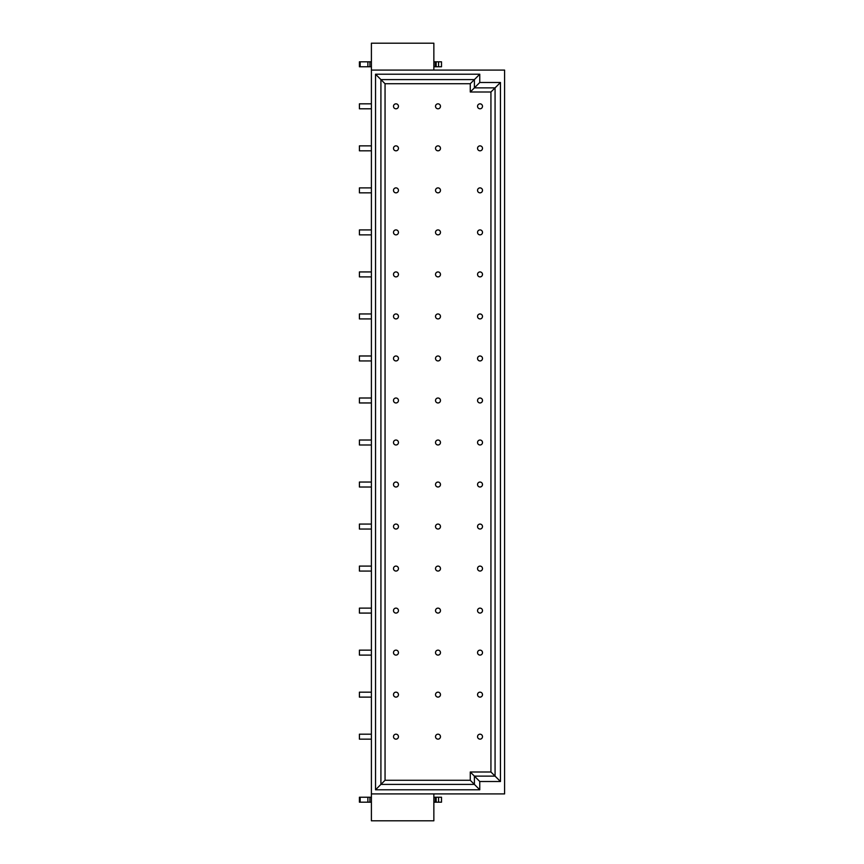 <?xml version="1.0" encoding="UTF-8"?>
<svg xmlns="http://www.w3.org/2000/svg" width="864" height="864" viewBox="0 0 864 864"><rect width="100%" height="100%" fill="white"/><g stroke="black" fill="none" stroke-linecap="round" stroke-linejoin="round"><path stroke-width="1.3" d="M435.521 694.645A2.484 2.484 0 0 1 439.236 692.496A2.484 2.484 0 0 1 439.236 696.794A2.484 2.484 0 0 1 435.521 694.645M371.401 692.161L359.413 692.161L359.413 697.129L371.401 697.129M393.487 694.645A2.484 2.484 0 0 1 397.213 692.496A2.484 2.484 0 0 1 397.213 696.794A2.484 2.484 0 0 1 393.487 694.645M477.544 694.645A2.484 2.484 0 0 1 481.259 692.496A2.484 2.484 0 0 1 481.259 696.794A2.484 2.484 0 0 1 477.544 694.645M435.521 652.622A2.484 2.484 0 0 1 439.236 650.473A2.484 2.484 0 0 1 439.236 654.772A2.484 2.484 0 0 1 435.521 652.622M371.401 650.138L359.413 650.138L359.413 655.106L371.401 655.106M393.487 652.622A2.484 2.484 0 0 1 397.213 650.473A2.484 2.484 0 0 1 397.213 654.772A2.484 2.484 0 0 1 393.487 652.622M477.544 652.622A2.484 2.484 0 0 1 481.259 650.473A2.484 2.484 0 0 1 481.259 654.772A2.484 2.484 0 0 1 477.544 652.622M435.521 610.6A2.484 2.484 0 0 1 439.236 608.45A2.484 2.484 0 0 1 439.236 612.749A2.484 2.484 0 0 1 435.521 610.6M371.401 608.116L359.413 608.116L359.413 613.084L371.401 613.084M393.487 610.6A2.484 2.484 0 0 1 397.213 608.45A2.484 2.484 0 0 1 397.213 612.749A2.484 2.484 0 0 1 393.487 610.6M477.544 610.6A2.484 2.484 0 0 1 481.259 608.45A2.484 2.484 0 0 1 481.259 612.749A2.484 2.484 0 0 1 477.544 610.6M435.521 568.577A2.484 2.484 0 0 1 439.236 566.428A2.484 2.484 0 0 1 439.236 570.726A2.484 2.484 0 0 1 435.521 568.577M371.401 566.093L359.413 566.093L359.413 571.061L371.401 571.061M393.487 568.577A2.484 2.484 0 0 1 397.213 566.428A2.484 2.484 0 0 1 397.213 570.726A2.484 2.484 0 0 1 393.487 568.577M477.544 568.577A2.484 2.484 0 0 1 481.259 566.428A2.484 2.484 0 0 1 481.259 570.726A2.484 2.484 0 0 1 477.544 568.577M435.521 526.554A2.484 2.484 0 0 1 439.236 524.405A2.484 2.484 0 0 1 439.236 528.703A2.484 2.484 0 0 1 435.521 526.554M371.401 524.07L359.413 524.07L359.413 529.038L371.401 529.038M393.487 526.554A2.484 2.484 0 0 1 397.213 524.405A2.484 2.484 0 0 1 397.213 528.703A2.484 2.484 0 0 1 393.487 526.554M477.544 526.554A2.484 2.484 0 0 1 481.259 524.405A2.484 2.484 0 0 1 481.259 528.703A2.484 2.484 0 0 1 477.544 526.554M435.521 484.531A2.484 2.484 0 0 1 439.236 482.382A2.484 2.484 0 0 1 439.236 486.68A2.484 2.484 0 0 1 435.521 484.531M371.401 482.047L359.413 482.047L359.413 487.015L371.401 487.015L359.413 487.015M393.487 484.531A2.484 2.484 0 0 1 397.213 482.382A2.484 2.484 0 0 1 397.213 486.68A2.484 2.484 0 0 1 393.487 484.531M477.544 484.531A2.484 2.484 0 0 1 481.259 482.382A2.484 2.484 0 0 1 481.259 486.68A2.484 2.484 0 0 1 477.544 484.531M435.521 442.508A2.484 2.484 0 0 1 439.236 440.359A2.484 2.484 0 0 1 439.236 444.658A2.484 2.484 0 0 1 435.521 442.508M359.413 440.024L371.401 440.024L359.413 440.024L359.413 444.992L371.401 444.992L359.413 444.992M393.487 442.508A2.484 2.484 0 0 1 397.213 440.359A2.484 2.484 0 0 1 397.213 444.658A2.484 2.484 0 0 1 393.487 442.508M477.544 442.508A2.484 2.484 0 0 1 481.259 440.359A2.484 2.484 0 0 1 481.259 444.658A2.484 2.484 0 0 1 477.544 442.508M435.521 400.486A2.484 2.484 0 0 1 439.236 398.336A2.484 2.484 0 0 1 439.236 402.635A2.484 2.484 0 0 1 435.521 400.486M359.413 398.002L371.401 398.002L359.413 398.002L359.413 402.959L371.401 402.959L359.413 402.959M393.487 400.486A2.484 2.484 0 0 1 397.213 398.336A2.484 2.484 0 0 1 397.213 402.635A2.484 2.484 0 0 1 393.487 400.486M437.249 398.12L437.994 398.002M477.544 400.486A2.484 2.484 0 0 1 481.259 398.336A2.484 2.484 0 0 1 481.259 402.635A2.484 2.484 0 0 1 477.544 400.486M435.521 358.463A2.484 2.484 0 0 1 439.236 356.314A2.484 2.484 0 0 1 439.236 360.612A2.484 2.484 0 0 1 435.521 358.463M359.413 355.979L371.401 355.979L359.413 355.979L359.413 360.936L371.401 360.936M395.226 356.098L395.971 355.979M393.487 358.463A2.484 2.484 0 0 1 397.213 356.314A2.484 2.484 0 0 1 397.213 360.612A2.484 2.484 0 0 1 393.487 358.463M477.544 358.463A2.484 2.484 0 0 1 481.259 356.314A2.484 2.484 0 0 1 481.259 360.612A2.484 2.484 0 0 1 477.544 358.463M435.521 316.44A2.484 2.484 0 0 1 439.236 314.291A2.484 2.484 0 0 1 439.236 318.589A2.484 2.484 0 0 1 435.521 316.44M359.413 313.956L371.401 313.956L359.413 313.956L359.413 318.913L371.401 318.913M393.487 316.44A2.484 2.484 0 0 1 397.213 314.291A2.484 2.484 0 0 1 397.213 318.589A2.484 2.484 0 0 1 393.487 316.44M477.544 316.44A2.484 2.484 0 0 1 481.259 314.291A2.484 2.484 0 0 1 481.259 318.589A2.484 2.484 0 0 1 477.544 316.44M435.521 274.417A2.484 2.484 0 0 1 439.236 272.268A2.484 2.484 0 0 1 439.236 276.566A2.484 2.484 0 0 1 435.521 274.417M371.401 271.933L359.413 271.933L359.413 276.89L371.401 276.89M393.487 274.417A2.484 2.484 0 0 1 397.213 272.268A2.484 2.484 0 0 1 397.213 276.566A2.484 2.484 0 0 1 393.487 274.417M477.544 274.417A2.484 2.484 0 0 1 481.259 272.268A2.484 2.484 0 0 1 481.259 276.566A2.484 2.484 0 0 1 477.544 274.417M435.521 232.384A2.484 2.484 0 0 1 439.236 230.234A2.484 2.484 0 0 1 439.236 234.533A2.484 2.484 0 0 1 435.521 232.384M371.401 229.91L359.413 229.91L359.413 234.868L371.401 234.868L359.413 234.868M393.487 232.384A2.484 2.484 0 0 1 397.213 230.234A2.484 2.484 0 0 1 397.213 234.533A2.484 2.484 0 0 1 393.487 232.384M477.544 232.384A2.484 2.484 0 0 1 481.259 230.234A2.484 2.484 0 0 1 481.259 234.533A2.484 2.484 0 0 1 477.544 232.384M435.521 190.361A2.484 2.484 0 0 1 439.236 188.212A2.484 2.484 0 0 1 439.236 192.51A2.484 2.484 0 0 1 435.521 190.361M371.401 187.888L359.413 187.888L359.413 192.845L371.401 192.845M395.226 187.996L395.971 187.888M393.487 190.361A2.484 2.484 0 0 1 397.213 188.212A2.484 2.484 0 0 1 397.213 192.51A2.484 2.484 0 0 1 393.487 190.361M437.249 187.996L437.994 187.888M477.544 190.361A2.484 2.484 0 0 1 481.259 188.212A2.484 2.484 0 0 1 481.259 192.51A2.484 2.484 0 0 1 477.544 190.361M435.521 148.338A2.484 2.484 0 0 1 439.236 146.189A2.484 2.484 0 0 1 439.236 150.487A2.484 2.484 0 0 1 435.521 148.338M371.401 145.865L359.413 145.865L359.413 150.822L371.401 150.822L359.413 150.822M393.487 148.338A2.484 2.484 0 0 1 397.213 146.189A2.484 2.484 0 0 1 397.213 150.487A2.484 2.484 0 0 1 393.487 148.338M479.272 145.973L480.017 145.865M477.544 148.338A2.484 2.484 0 0 1 481.259 146.189A2.484 2.484 0 0 1 481.259 150.487A2.484 2.484 0 0 1 477.544 148.338M479.272 103.95L480.017 103.831M371.401 103.831L359.413 103.831L359.413 108.799L371.401 108.799M395.226 103.95L395.971 103.831M371.401 734.184L359.413 734.184L359.413 739.152L371.401 739.152M433.858 802.192L441.504 802.192L441.504 797.224L433.858 797.224M438.577 797.224L438.577 802.192M433.858 66.776L441.504 66.776L441.504 61.808L433.858 61.808M438.577 61.808L438.577 66.776M477.544 106.315A2.484 2.484 0 0 1 481.259 104.166A2.484 2.484 0 0 1 481.259 108.464A2.484 2.484 0 0 1 477.544 106.315M393.487 106.315A2.484 2.484 0 0 1 397.213 104.166A2.484 2.484 0 0 1 397.213 108.464A2.484 2.484 0 0 1 393.487 106.315M435.521 106.315A2.484 2.484 0 0 1 439.236 104.166A2.484 2.484 0 0 1 439.236 108.464A2.484 2.484 0 0 1 435.521 106.315M477.544 736.668A2.484 2.484 0 0 1 481.259 734.519A2.484 2.484 0 0 1 481.259 738.817A2.484 2.484 0 0 1 477.544 736.668M393.487 736.668A2.484 2.484 0 0 1 397.213 734.519A2.484 2.484 0 0 1 397.213 738.817A2.484 2.484 0 0 1 393.487 736.668M435.521 736.668A2.484 2.484 0 0 1 439.236 734.519A2.484 2.484 0 0 1 439.236 738.817A2.484 2.484 0 0 1 435.521 736.668M470.264 92.005L479.768 82.49L500.45 82.49L500.45 781.51L495.072 776.131L474.401 776.131L479.768 781.51L479.768 789.782L474.401 784.404L380.916 784.404L380.916 79.596L375.538 74.218L479.768 74.218L474.401 79.596L474.401 87.869L495.072 87.869L495.072 776.131L490.936 771.995L470.264 771.995L474.401 776.131L474.401 784.404L470.264 780.268L385.052 780.268L385.052 83.732L470.264 83.732L470.264 92.005L490.936 92.005L490.936 771.995M500.45 82.49L490.936 92.005M385.052 83.732L380.916 79.596L474.401 79.596L470.264 83.732M479.768 789.782L375.538 789.782L385.052 780.268M470.264 771.995L470.264 780.268M479.768 74.218L479.768 82.49M500.45 781.51L479.768 781.51M375.538 789.782L375.538 74.218M504.587 70.081L371.401 70.081L371.401 793.919L504.587 793.919L504.587 70.081M433.858 793.919L433.858 820.8L371.401 820.8L371.401 793.919M371.401 70.081L371.401 43.2L433.858 43.2L433.858 70.081M371.401 797.224L359.413 797.224L359.413 802.192L371.401 802.192M359.413 797.224L359.413 802.192M371.401 61.808L359.413 61.808L359.413 66.776L371.401 66.776M435.305 797.224L435.305 802.192M436.147 797.224L436.147 802.192M435.305 61.808L435.305 66.776M436.147 61.808L436.147 66.776M360.158 797.224L360.158 802.192M367.87 797.224L367.87 802.192M369.911 797.224L369.911 802.192M360.158 61.808L360.158 66.776M367.87 61.808L367.87 66.776M369.911 61.808L369.911 66.776"/></g></svg>
